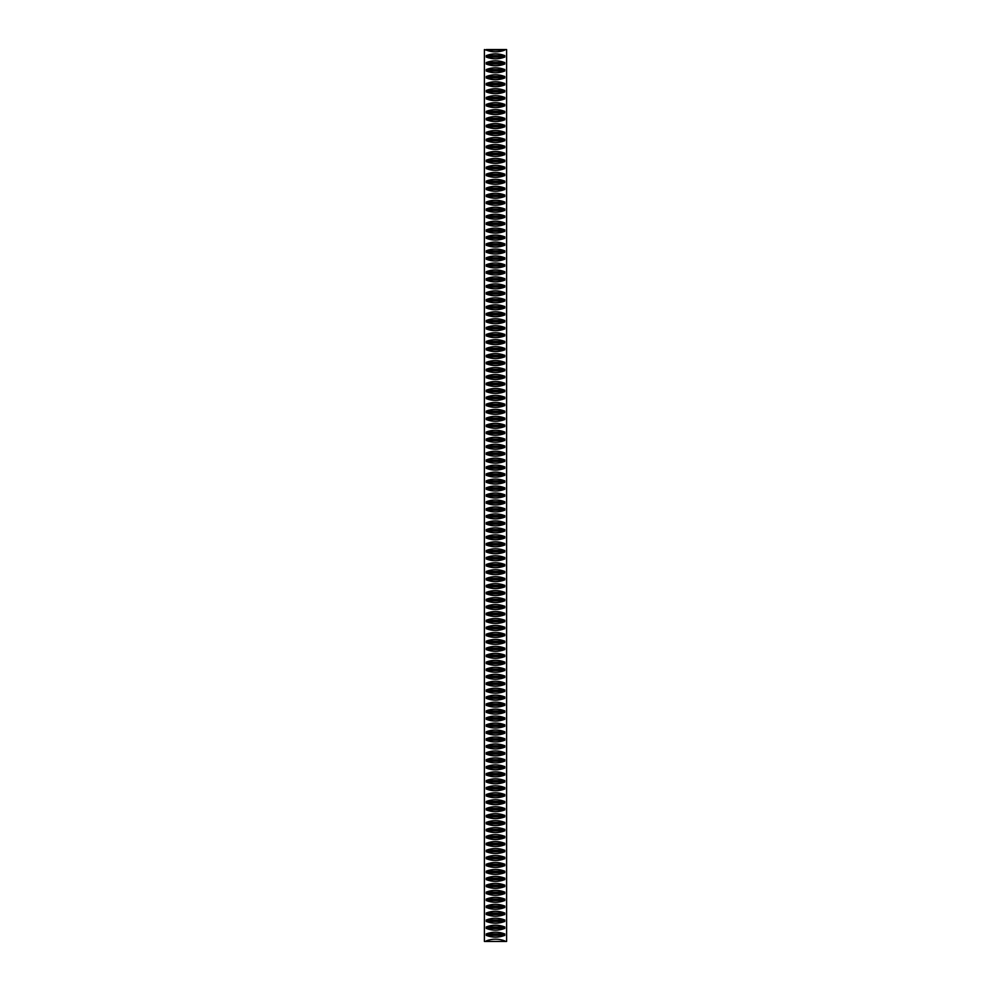 <?xml version="1.0" encoding="UTF-8"?>
<svg xmlns="http://www.w3.org/2000/svg" width="991" height="991" viewBox="0 0 991 991"><rect width="100%" height="100%" fill="white"/><g stroke="black" fill="none" stroke-linecap="round" stroke-linejoin="round"><path stroke-width="1.49" d="M504.766 935.393C498.584 937.721 492.416 937.721 486.234 935.393L486.234 933.931C492.416 931.602 498.584 931.602 504.766 933.931L504.766 935.393L486.234 935.393M504.766 921.457C498.584 923.785 492.416 923.785 486.234 921.457L486.234 919.982C492.416 917.654 498.584 917.654 504.766 919.982L504.766 921.457L486.234 921.457M504.766 907.508C498.584 909.837 492.416 909.837 486.234 907.508L486.234 906.047C492.416 903.718 498.584 903.718 504.766 906.047L504.766 907.508L486.234 907.508M504.766 893.572C498.584 895.901 492.416 895.901 486.234 893.572L486.234 892.098C492.416 889.769 498.584 889.769 504.766 892.098L504.766 893.572L486.234 893.572M504.766 879.624C498.584 881.953 492.416 881.953 486.234 879.624L486.234 878.162C492.416 875.833 498.584 875.833 504.766 878.162L504.766 879.624L486.234 879.624M504.766 865.688C498.584 868.017 492.416 868.017 486.234 865.688L486.234 864.214C492.416 861.885 498.584 861.885 504.766 864.214L504.766 865.688L486.234 865.688M504.766 851.74C498.584 854.081 492.416 854.081 486.234 851.74L486.234 850.278C492.416 847.949 498.584 847.949 504.766 850.278L504.766 851.74L486.234 851.74M504.766 837.804C498.584 840.133 492.416 840.133 486.234 837.804L486.234 836.342C492.416 834.001 498.584 834.001 504.766 836.342L504.766 837.804L486.234 837.804M504.766 823.855C498.584 826.197 492.416 826.197 486.234 823.855L486.234 822.394C492.416 820.065 498.584 820.065 504.766 822.394L504.766 823.855L486.234 823.855M504.766 809.92C498.584 812.248 492.416 812.248 486.234 809.92L486.234 808.458C492.416 806.117 498.584 806.117 504.766 808.458L504.766 809.92L486.234 809.92M504.766 795.984C498.584 798.312 492.416 798.312 486.234 795.984L486.234 794.509C492.416 792.181 498.584 792.181 504.766 794.509L504.766 795.984L486.234 795.984M504.766 782.035C498.584 784.364 492.416 784.364 486.234 782.035L486.234 780.574C492.416 778.245 498.584 778.245 504.766 780.574L504.766 782.035L486.234 782.035M504.766 768.099C498.584 770.428 492.416 770.428 486.234 768.099L486.234 766.625C492.416 764.296 498.584 764.296 504.766 766.625L504.766 768.099L486.234 768.099M504.766 754.151C498.584 756.48 492.416 756.48 486.234 754.151L486.234 752.689C492.416 750.36 498.584 750.36 504.766 752.689L504.766 754.151L486.234 754.151M504.766 740.215C498.584 742.544 492.416 742.544 486.234 740.215L486.234 738.741C492.416 736.412 498.584 736.412 504.766 738.741L504.766 740.215L486.234 740.215M504.766 726.267C498.584 728.596 492.416 728.596 486.234 726.267L486.234 724.805C492.416 722.476 498.584 722.476 504.766 724.805L504.766 726.267L486.234 726.267M504.766 712.331C498.584 714.66 492.416 714.66 486.234 712.331L486.234 710.857C492.416 708.528 498.584 708.528 504.766 710.857L504.766 712.331L486.234 712.331M504.766 698.382C498.584 700.711 492.416 700.711 486.234 698.382L486.234 696.921C492.416 694.592 498.584 694.592 504.766 696.921L504.766 698.382L486.234 698.382M504.766 684.447C498.584 686.775 492.416 686.775 486.234 684.447L486.234 682.972C492.416 680.644 498.584 680.644 504.766 682.972L504.766 684.447L486.234 684.447M504.766 670.498C498.584 672.839 492.416 672.839 486.234 670.498L486.234 669.036C492.416 666.708 498.584 666.708 504.766 669.036L504.766 670.498L486.234 670.498M504.766 656.562C498.584 658.891 492.416 658.891 486.234 656.562L486.234 655.101C492.416 652.759 498.584 652.759 504.766 655.101L504.766 656.562L486.234 656.562M504.766 642.614C498.584 644.955 492.416 644.955 486.234 642.614L486.234 641.152C492.416 638.823 498.584 638.823 504.766 641.152L504.766 642.614L486.234 642.614M504.766 628.678C498.584 631.007 492.416 631.007 486.234 628.678L486.234 627.216C492.416 624.875 498.584 624.875 504.766 627.216L504.766 628.678L486.234 628.678M504.766 614.742C498.584 617.071 492.416 617.071 486.234 614.742L486.234 613.268C492.416 610.939 498.584 610.939 504.766 613.268L504.766 614.742L486.234 614.742M504.766 600.794C498.584 603.123 492.416 603.123 486.234 600.794L486.234 599.332C492.416 597.003 498.584 597.003 504.766 599.332L504.766 600.794L486.234 600.794M504.766 586.858C498.584 589.187 492.416 589.187 486.234 586.858L486.234 585.384C492.416 583.055 498.584 583.055 504.766 585.384L504.766 586.858L486.234 586.858M504.766 572.909C498.584 575.238 492.416 575.238 486.234 572.909L486.234 571.448C492.416 569.119 498.584 569.119 504.766 571.448L504.766 572.909L486.234 572.909M504.766 558.974C498.584 561.302 492.416 561.302 486.234 558.974L486.234 557.499C492.416 555.171 498.584 555.171 504.766 557.499L504.766 558.974L486.234 558.974M504.766 545.025C498.584 547.354 492.416 547.354 486.234 545.025L486.234 543.563C492.416 541.235 498.584 541.235 504.766 543.563L504.766 545.025L486.234 545.025M504.766 531.089C498.584 533.418 492.416 533.418 486.234 531.089L486.234 529.615C492.416 527.286 498.584 527.286 504.766 529.615L504.766 531.089L486.234 531.089M504.766 517.141C498.584 519.482 492.416 519.482 486.234 517.141L486.234 515.679C492.416 513.35 498.584 513.35 504.766 515.679L504.766 517.141L486.234 517.141M504.766 503.205C498.584 505.534 492.416 505.534 486.234 503.205L486.234 501.743C492.416 499.402 498.584 499.402 504.766 501.743L504.766 503.205L486.234 503.205M504.766 489.257C498.584 491.598 492.416 491.598 486.234 489.257L486.234 487.795C492.416 485.466 498.584 485.466 504.766 487.795L504.766 489.257L486.234 489.257M504.766 475.321C498.584 477.65 492.416 477.65 486.234 475.321L486.234 473.859C492.416 471.518 498.584 471.518 504.766 473.859L504.766 475.321L486.234 475.321M504.766 461.385C498.584 463.714 492.416 463.714 486.234 461.385L486.234 459.911C492.416 457.582 498.584 457.582 504.766 459.911L504.766 461.385L486.234 461.385M504.766 447.436C498.584 449.765 492.416 449.765 486.234 447.436L486.234 445.975C492.416 443.646 498.584 443.646 504.766 445.975L504.766 447.436L486.234 447.436M504.766 433.501C498.584 435.829 492.416 435.829 486.234 433.501L486.234 432.026C492.416 429.698 498.584 429.698 504.766 432.026L504.766 433.501L486.234 433.501M504.766 419.552C498.584 421.881 492.416 421.881 486.234 419.552L486.234 418.091C492.416 415.762 498.584 415.762 504.766 418.091L504.766 419.552L486.234 419.552M504.766 405.616C498.584 407.945 492.416 407.945 486.234 405.616L486.234 404.142C492.416 401.813 498.584 401.813 504.766 404.142L504.766 405.616L486.234 405.616M504.766 391.668C498.584 393.997 492.416 393.997 486.234 391.668L486.234 390.206C492.416 387.877 498.584 387.877 504.766 390.206L504.766 391.668L486.234 391.668M504.766 377.732C498.584 380.061 492.416 380.061 486.234 377.732L486.234 376.258C492.416 373.929 498.584 373.929 504.766 376.258L504.766 377.732L486.234 377.732M504.766 363.784C498.584 366.125 492.416 366.125 486.234 363.784L486.234 362.322C492.416 359.993 498.584 359.993 504.766 362.322L504.766 363.784L486.234 363.784M504.766 349.848C498.584 352.177 492.416 352.177 486.234 349.848L486.234 348.386C492.416 346.045 498.584 346.045 504.766 348.386L504.766 349.848L486.234 349.848M504.766 335.899C498.584 338.241 492.416 338.241 486.234 335.899L486.234 334.438C492.416 332.109 498.584 332.109 504.766 334.438L504.766 335.899L486.234 335.899M504.766 321.964C498.584 324.292 492.416 324.292 486.234 321.964L486.234 320.502C492.416 318.161 498.584 318.161 504.766 320.502L504.766 321.964L486.234 321.964M504.766 308.028C498.584 310.356 492.416 310.356 486.234 308.028L486.234 306.553C492.416 304.225 498.584 304.225 504.766 306.553L504.766 308.028L486.234 308.028M504.766 294.079C498.584 296.408 492.416 296.408 486.234 294.079L486.234 292.618C492.416 290.289 498.584 290.289 504.766 292.618L504.766 294.079L486.234 294.079M504.766 280.143C498.584 282.472 492.416 282.472 486.234 280.143L486.234 278.669C492.416 276.34 498.584 276.34 504.766 278.669L504.766 280.143L486.234 280.143M504.766 266.195C498.584 268.524 492.416 268.524 486.234 266.195L486.234 264.733C492.416 262.404 498.584 262.404 504.766 264.733L504.766 266.195L486.234 266.195M504.766 252.259C498.584 254.588 492.416 254.588 486.234 252.259L486.234 250.785C492.416 248.456 498.584 248.456 504.766 250.785L504.766 252.259L486.234 252.259M504.766 238.311C498.584 240.64 492.416 240.64 486.234 238.311L486.234 236.849C492.416 234.52 498.584 234.52 504.766 236.849L504.766 238.311L486.234 238.311M504.766 224.375C498.584 226.704 492.416 226.704 486.234 224.375L486.234 222.901C492.416 220.572 498.584 220.572 504.766 222.901L504.766 224.375L486.234 224.375M504.766 210.426C498.584 212.755 492.416 212.755 486.234 210.426L486.234 208.965C492.416 206.636 498.584 206.636 504.766 208.965L504.766 210.426L486.234 210.426M504.766 196.491C498.584 198.819 492.416 198.819 486.234 196.491L486.234 195.016C492.416 192.688 498.584 192.688 504.766 195.016L504.766 196.491L486.234 196.491M504.766 182.542C498.584 184.883 492.416 184.883 486.234 182.542L486.234 181.08C492.416 178.752 498.584 178.752 504.766 181.08L504.766 182.542L486.234 182.542M504.766 168.606C498.584 170.935 492.416 170.935 486.234 168.606L486.234 167.145C492.416 164.803 498.584 164.803 504.766 167.145L504.766 168.606L486.234 168.606M504.766 154.658C498.584 156.999 492.416 156.999 486.234 154.658L486.234 153.196C492.416 150.867 498.584 150.867 504.766 153.196L504.766 154.658L486.234 154.658M504.766 140.722C498.584 143.051 492.416 143.051 486.234 140.722L486.234 139.26C492.416 136.919 498.584 136.919 504.766 139.26L504.766 140.722L486.234 140.722M504.766 126.786C498.584 129.115 492.416 129.115 486.234 126.786L486.234 125.312C492.416 122.983 498.584 122.983 504.766 125.312L504.766 126.786L486.234 126.786M504.766 112.838C498.584 115.167 492.416 115.167 486.234 112.838L486.234 111.376C492.416 109.047 498.584 109.047 504.766 111.376L504.766 112.838L486.234 112.838M504.766 98.902C498.584 101.231 492.416 101.231 486.234 98.902L486.234 97.428C492.416 95.099 498.584 95.099 504.766 97.428L504.766 98.902L486.234 98.902M504.766 84.953C498.584 87.282 492.416 87.282 486.234 84.953L486.234 83.492C492.416 81.163 498.584 81.163 504.766 83.492L504.766 84.953L486.234 84.953M504.766 71.018C498.584 73.346 492.416 73.346 486.234 71.018L486.234 69.543C492.416 67.215 498.584 67.215 504.766 69.543L504.766 71.018L486.234 71.018M504.766 57.069C498.584 59.398 492.416 59.398 486.234 57.069L486.234 55.607C492.416 53.279 498.584 53.279 504.766 55.607L504.766 57.069L486.234 57.069M504.766 64.043C498.584 66.372 492.416 66.372 486.234 64.043L486.234 62.582C492.416 60.24 498.584 60.24 504.766 62.582L504.766 64.043L486.234 64.043M504.766 77.979C498.584 80.321 492.416 80.321 486.234 77.979L486.234 76.518C492.416 74.189 498.584 74.189 504.766 76.518L504.766 77.979L486.234 77.979M504.766 91.928C498.584 94.256 492.416 94.256 486.234 91.928L486.234 90.466C492.416 88.125 498.584 88.125 504.766 90.466L504.766 91.928L486.234 91.928M504.766 105.864C498.584 108.205 492.416 108.205 486.234 105.864L486.234 104.402C492.416 102.073 498.584 102.073 504.766 104.402L504.766 105.864L486.234 105.864M504.766 119.812C498.584 122.141 492.416 122.141 486.234 119.812L486.234 118.338C492.416 116.009 498.584 116.009 504.766 118.338L504.766 119.812L486.234 119.812M504.766 133.748C498.584 136.077 492.416 136.077 486.234 133.748L486.234 132.286C492.416 129.957 498.584 129.957 504.766 132.286L504.766 133.748L486.234 133.748M504.766 147.696C498.584 150.025 492.416 150.025 486.234 147.696L486.234 146.222C492.416 143.893 498.584 143.893 504.766 146.222L504.766 147.696L486.234 147.696M504.766 161.632C498.584 163.961 492.416 163.961 486.234 161.632L486.234 160.17C492.416 157.842 498.584 157.842 504.766 160.17L504.766 161.632L486.234 161.632M504.766 175.58C498.584 177.909 492.416 177.909 486.234 175.58L486.234 174.106C492.416 171.777 498.584 171.777 504.766 174.106L504.766 175.58L486.234 175.58M504.766 189.516C498.584 191.845 492.416 191.845 486.234 189.516L486.234 188.055C492.416 185.726 498.584 185.726 504.766 188.055L504.766 189.516L486.234 189.516M504.766 203.465C498.584 205.794 492.416 205.794 486.234 203.465L486.234 201.991C492.416 199.662 498.584 199.662 504.766 201.991L504.766 203.465L486.234 203.465M504.766 217.401C498.584 219.729 492.416 219.729 486.234 217.401L486.234 215.939C492.416 213.61 498.584 213.61 504.766 215.939L504.766 217.401L486.234 217.401M504.766 231.349C498.584 233.678 492.416 233.678 486.234 231.349L486.234 229.875C492.416 227.546 498.584 227.546 504.766 229.875L504.766 231.349L486.234 231.349M504.766 245.285C498.584 247.614 492.416 247.614 486.234 245.285L486.234 243.823C492.416 241.482 498.584 241.482 504.766 243.823L504.766 245.285L486.234 245.285M504.766 259.221C498.584 261.562 492.416 261.562 486.234 259.221L486.234 257.759C492.416 255.43 498.584 255.43 504.766 257.759L504.766 259.221L486.234 259.221M504.766 273.169C498.584 275.498 492.416 275.498 486.234 273.169L486.234 271.707C492.416 269.366 498.584 269.366 504.766 271.707L504.766 273.169L486.234 273.169M504.766 287.105C498.584 289.446 492.416 289.446 486.234 287.105L486.234 285.643C492.416 283.315 498.584 283.315 504.766 285.643L504.766 287.105L486.234 287.105M504.766 301.053C498.584 303.382 492.416 303.382 486.234 301.053L486.234 299.579C492.416 297.25 498.584 297.25 504.766 299.579L504.766 301.053L486.234 301.053M504.766 314.989C498.584 317.318 492.416 317.318 486.234 314.989L486.234 313.528C492.416 311.199 498.584 311.199 504.766 313.528L504.766 314.989L486.234 314.989M504.766 328.938C498.584 331.267 492.416 331.267 486.234 328.938L486.234 327.464C492.416 325.135 498.584 325.135 504.766 327.464L504.766 328.938L486.234 328.938M504.766 342.874C498.584 345.202 492.416 345.202 486.234 342.874L486.234 341.412C492.416 339.083 498.584 339.083 504.766 341.412L504.766 342.874L486.234 342.874M504.766 356.822C498.584 359.151 492.416 359.151 486.234 356.822L486.234 355.348C492.416 353.019 498.584 353.019 504.766 355.348L504.766 356.822L486.234 356.822M504.766 370.758C498.584 373.087 492.416 373.087 486.234 370.758L486.234 369.296C492.416 366.967 498.584 366.967 504.766 369.296L504.766 370.758L486.234 370.758M504.766 384.706C498.584 387.035 492.416 387.035 486.234 384.706L486.234 383.232C492.416 380.903 498.584 380.903 504.766 383.232L504.766 384.706L486.234 384.706M504.766 398.642C498.584 400.971 492.416 400.971 486.234 398.642L486.234 397.18C492.416 394.839 498.584 394.839 504.766 397.18L504.766 398.642L486.234 398.642M504.766 412.578C498.584 414.919 492.416 414.919 486.234 412.578L486.234 411.116C492.416 408.788 498.584 408.788 504.766 411.116L504.766 412.578L486.234 412.578M504.766 426.526C498.584 428.855 492.416 428.855 486.234 426.526L486.234 425.065C492.416 422.723 498.584 422.723 504.766 425.065L504.766 426.526L486.234 426.526M504.766 440.462C498.584 442.804 492.416 442.804 486.234 440.462L486.234 439.001C492.416 436.672 498.584 436.672 504.766 439.001L504.766 440.462L486.234 440.462M504.766 454.411C498.584 456.74 492.416 456.74 486.234 454.411L486.234 452.937C492.416 450.608 498.584 450.608 504.766 452.937L504.766 454.411L486.234 454.411M504.766 468.347C498.584 470.675 492.416 470.675 486.234 468.347L486.234 466.885C492.416 464.556 498.584 464.556 504.766 466.885L504.766 468.347L486.234 468.347M504.766 482.295C498.584 484.624 492.416 484.624 486.234 482.295L486.234 480.821C492.416 478.492 498.584 478.492 504.766 480.821L504.766 482.295L486.234 482.295M504.766 496.231C498.584 498.56 492.416 498.56 486.234 496.231L486.234 494.769C492.416 492.44 498.584 492.44 504.766 494.769L504.766 496.231L486.234 496.231M504.766 510.179C498.584 512.508 492.416 512.508 486.234 510.179L486.234 508.705C492.416 506.376 498.584 506.376 504.766 508.705L504.766 510.179L486.234 510.179M504.766 524.115C498.584 526.444 492.416 526.444 486.234 524.115L486.234 522.653C492.416 520.325 498.584 520.325 504.766 522.653L504.766 524.115L486.234 524.115M504.766 538.063C498.584 540.392 492.416 540.392 486.234 538.063L486.234 536.589C492.416 534.26 498.584 534.26 504.766 536.589L504.766 538.063L486.234 538.063M504.766 551.999C498.584 554.328 492.416 554.328 486.234 551.999L486.234 550.538C492.416 548.196 498.584 548.196 504.766 550.538L504.766 551.999L486.234 551.999M504.766 565.935C498.584 568.277 492.416 568.277 486.234 565.935L486.234 564.474C492.416 562.145 498.584 562.145 504.766 564.474L504.766 565.935L486.234 565.935M504.766 579.884C498.584 582.212 492.416 582.212 486.234 579.884L486.234 578.422C492.416 576.081 498.584 576.081 504.766 578.422L504.766 579.884L486.234 579.884M504.766 593.82C498.584 596.161 492.416 596.161 486.234 593.82L486.234 592.358C492.416 590.029 498.584 590.029 504.766 592.358L504.766 593.82L486.234 593.82M504.766 607.768C498.584 610.097 492.416 610.097 486.234 607.768L486.234 606.294C492.416 603.965 498.584 603.965 504.766 606.294L504.766 607.768L486.234 607.768M504.766 621.704C498.584 624.033 492.416 624.033 486.234 621.704L486.234 620.242C492.416 617.913 498.584 617.913 504.766 620.242L504.766 621.704L486.234 621.704M504.766 635.652C498.584 637.981 492.416 637.981 486.234 635.652L486.234 634.178C492.416 631.849 498.584 631.849 504.766 634.178L504.766 635.652L486.234 635.652M504.766 649.588C498.584 651.917 492.416 651.917 486.234 649.588L486.234 648.126C492.416 645.798 498.584 645.798 504.766 648.126L504.766 649.588L486.234 649.588M504.766 663.536C498.584 665.865 492.416 665.865 486.234 663.536L486.234 662.062C492.416 659.733 498.584 659.733 504.766 662.062L504.766 663.536L486.234 663.536M504.766 677.472C498.584 679.801 492.416 679.801 486.234 677.472L486.234 676.011C492.416 673.682 498.584 673.682 504.766 676.011L504.766 677.472L486.234 677.472M504.766 691.421C498.584 693.75 492.416 693.75 486.234 691.421L486.234 689.947C492.416 687.618 498.584 687.618 504.766 689.947L504.766 691.421L486.234 691.421M504.766 705.357C498.584 707.685 492.416 707.685 486.234 705.357L486.234 703.895C492.416 701.554 498.584 701.554 504.766 703.895L504.766 705.357L486.234 705.357M504.766 719.293C498.584 721.634 492.416 721.634 486.234 719.293L486.234 717.831C492.416 715.502 498.584 715.502 504.766 717.831L504.766 719.293L486.234 719.293M504.766 733.241C498.584 735.57 492.416 735.57 486.234 733.241L486.234 731.779C492.416 729.438 498.584 729.438 504.766 731.779L504.766 733.241L486.234 733.241M504.766 747.177C498.584 749.518 492.416 749.518 486.234 747.177L486.234 745.715C492.416 743.386 498.584 743.386 504.766 745.715L504.766 747.177L486.234 747.177M504.766 761.125C498.584 763.454 492.416 763.454 486.234 761.125L486.234 759.651C492.416 757.322 498.584 757.322 504.766 759.651L504.766 761.125L486.234 761.125M504.766 775.061C498.584 777.39 492.416 777.39 486.234 775.061L486.234 773.599C492.416 771.271 498.584 771.271 504.766 773.599L504.766 775.061L486.234 775.061M504.766 789.009C498.584 791.338 492.416 791.338 486.234 789.009L486.234 787.535C492.416 785.206 498.584 785.206 504.766 787.535L504.766 789.009L486.234 789.009M504.766 802.945C498.584 805.274 492.416 805.274 486.234 802.945L486.234 801.484C492.416 799.155 498.584 799.155 504.766 801.484L504.766 802.945L486.234 802.945M504.766 816.894C498.584 819.223 492.416 819.223 486.234 816.894L486.234 815.42C492.416 813.091 498.584 813.091 504.766 815.42L504.766 816.894L486.234 816.894M504.766 830.83C498.584 833.158 492.416 833.158 486.234 830.83L486.234 829.368C492.416 827.039 498.584 827.039 504.766 829.368L504.766 830.83L486.234 830.83M504.766 844.778C498.584 847.107 492.416 847.107 486.234 844.778L486.234 843.304C492.416 840.975 498.584 840.975 504.766 843.304L504.766 844.778L486.234 844.778M504.766 858.714C498.584 861.043 492.416 861.043 486.234 858.714L486.234 857.252C492.416 854.923 498.584 854.923 504.766 857.252L504.766 858.714L486.234 858.714M504.766 872.662C498.584 874.991 492.416 874.991 486.234 872.662L486.234 871.188C492.416 868.859 498.584 868.859 504.766 871.188L504.766 872.662L486.234 872.662M504.766 886.598C498.584 888.927 492.416 888.927 486.234 886.598L486.234 885.136C492.416 882.795 498.584 882.795 504.766 885.136L504.766 886.598L486.234 886.598M504.766 900.534C498.584 902.875 492.416 902.875 486.234 900.534L486.234 899.072C492.416 896.744 498.584 896.744 504.766 899.072L504.766 900.534L486.234 900.534M504.766 914.482C498.584 916.811 492.416 916.811 486.234 914.482L486.234 913.021C492.416 910.679 498.584 910.679 504.766 913.021L504.766 914.482L486.234 914.482M504.766 928.418C498.584 930.76 492.416 930.76 486.234 928.418L486.234 926.957C492.416 924.628 498.584 924.628 504.766 926.957L504.766 928.418L486.234 928.418M486.234 49.55L506.599 49.55L506.599 941.45L484.401 941.45L484.401 49.55L486.234 50.107C492.416 52.436 498.584 52.436 504.766 50.107L486.234 50.107M486.234 940.893C492.416 938.564 498.584 938.564 504.766 940.893M486.234 941.45L504.766 941.45M504.766 55.607L486.234 55.607M504.766 62.582L486.234 62.582M504.766 69.543L486.234 69.543M504.766 76.518L486.234 76.518M504.766 83.492L486.234 83.492M504.766 90.466L486.234 90.466M504.766 97.428L486.234 97.428M504.766 104.402L486.234 104.402M504.766 111.376L486.234 111.376M504.766 118.338L486.234 118.338M504.766 125.312L486.234 125.312M504.766 132.286L486.234 132.286M504.766 139.26L486.234 139.26M504.766 146.222L486.234 146.222M504.766 153.196L486.234 153.196M504.766 160.17L486.234 160.17M504.766 167.145L486.234 167.145M504.766 174.106L486.234 174.106M504.766 181.08L486.234 181.08M504.766 188.055L486.234 188.055M504.766 195.016L486.234 195.016M504.766 201.991L486.234 201.991M504.766 208.965L486.234 208.965M504.766 215.939L486.234 215.939M504.766 222.901L486.234 222.901M504.766 229.875L486.234 229.875M504.766 236.849L486.234 236.849M504.766 243.823L486.234 243.823M504.766 250.785L486.234 250.785M504.766 257.759L486.234 257.759M504.766 264.733L486.234 264.733M504.766 271.707L486.234 271.707M504.766 278.669L486.234 278.669M504.766 285.643L486.234 285.643M504.766 292.618L486.234 292.618M504.766 299.579L486.234 299.579M504.766 306.553L486.234 306.553M504.766 313.528L486.234 313.528M504.766 320.502L486.234 320.502M504.766 327.464L486.234 327.464M504.766 334.438L486.234 334.438M504.766 341.412L486.234 341.412M504.766 348.386L486.234 348.386M504.766 355.348L486.234 355.348M504.766 362.322L486.234 362.322M504.766 369.296L486.234 369.296M504.766 376.258L486.234 376.258M504.766 383.232L486.234 383.232M504.766 390.206L486.234 390.206M504.766 397.18L486.234 397.18M504.766 404.142L486.234 404.142M504.766 411.116L486.234 411.116M504.766 418.091L486.234 418.091M504.766 425.065L486.234 425.065M504.766 432.026L486.234 432.026M504.766 439.001L486.234 439.001M504.766 445.975L486.234 445.975M504.766 452.937L486.234 452.937M504.766 459.911L486.234 459.911M504.766 466.885L486.234 466.885M504.766 473.859L486.234 473.859M504.766 480.821L486.234 480.821M504.766 487.795L486.234 487.795M504.766 494.769L486.234 494.769M504.766 501.743L486.234 501.743M504.766 508.705L486.234 508.705M504.766 515.679L486.234 515.679M504.766 522.653L486.234 522.653M504.766 529.615L486.234 529.615M504.766 536.589L486.234 536.589M504.766 543.563L486.234 543.563M504.766 550.538L486.234 550.538M504.766 557.499L486.234 557.499M504.766 564.474L486.234 564.474M504.766 571.448L486.234 571.448M504.766 578.422L486.234 578.422M504.766 585.384L486.234 585.384M504.766 592.358L486.234 592.358M504.766 599.332L486.234 599.332M504.766 606.294L486.234 606.294M504.766 613.268L486.234 613.268M504.766 620.242L486.234 620.242M504.766 627.216L486.234 627.216M504.766 634.178L486.234 634.178M504.766 641.152L486.234 641.152M504.766 648.126L486.234 648.126M504.766 655.101L486.234 655.101M504.766 662.062L486.234 662.062M504.766 669.036L486.234 669.036M504.766 676.011L486.234 676.011M504.766 682.972L486.234 682.972M504.766 689.947L486.234 689.947M504.766 696.921L486.234 696.921M504.766 703.895L486.234 703.895M504.766 710.857L486.234 710.857M504.766 717.831L486.234 717.831M504.766 724.805L486.234 724.805M504.766 731.779L486.234 731.779M504.766 738.741L486.234 738.741M504.766 745.715L486.234 745.715M504.766 752.689L486.234 752.689M504.766 759.651L486.234 759.651M504.766 766.625L486.234 766.625M504.766 773.599L486.234 773.599M504.766 780.574L486.234 780.574M504.766 787.535L486.234 787.535M504.766 794.509L486.234 794.509M504.766 801.484L486.234 801.484M504.766 808.458L486.234 808.458M504.766 815.42L486.234 815.42M504.766 822.394L486.234 822.394M504.766 829.368L486.234 829.368M504.766 836.342L486.234 836.342M504.766 843.304L486.234 843.304M504.766 850.278L486.234 850.278M504.766 857.252L486.234 857.252M504.766 864.214L486.234 864.214M504.766 871.188L486.234 871.188M504.766 878.162L486.234 878.162M504.766 885.136L486.234 885.136M504.766 892.098L486.234 892.098M504.766 899.072L486.234 899.072M504.766 906.047L486.234 906.047M504.766 913.021L486.234 913.021M504.766 919.982L486.234 919.982M504.766 926.957L486.234 926.957M504.766 933.931L486.234 933.931"/></g></svg>
